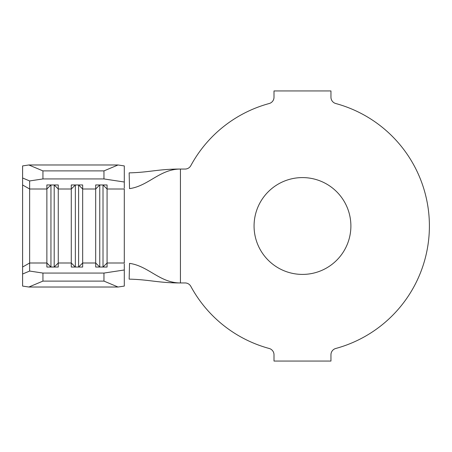 <?xml version="1.0" encoding="UTF-8"?>
<svg xmlns="http://www.w3.org/2000/svg" width="452" height="452" viewBox="0 0 452 452"><rect width="100%" height="100%" fill="white"/><g stroke="black" fill="none" stroke-linecap="round" stroke-linejoin="round"><path stroke-width="0.68" d="M302.478 177.591A48.409 48.409 0 0 0 254.069 226A48.409 48.409 0 0 0 302.478 274.409A48.409 48.409 0 0 0 350.888 226A48.409 48.409 0 0 0 302.478 177.591M42.94 273.064L42.94 281.104L28.849 287.02L22.6 286.076L22.6 165.924L28.849 164.98L42.94 170.896L42.94 178.935L29.646 180.947L29.646 271.053L42.94 273.064L103.96 273.064L124.3 269.991L124.3 286.076L118.051 287.02L103.96 281.104L103.96 273.064M124.3 263.883L124.3 269.991M103.011 184.958L99.756 184.981L99.756 267.019L103.011 267.019L107.079 262.996L107.079 267.042L95.688 267.042L95.688 184.958L107.079 184.958L107.079 262.996L124.3 262.996L124.3 189.004L107.079 189.004L103.011 184.981L103.011 267.042M99.756 184.958L95.688 189.004L82.671 189.004L78.603 184.981L78.603 267.019L82.671 262.996L82.671 267.042L71.28 267.042L71.28 184.958L82.671 184.958L82.671 262.996L95.688 262.996L99.756 267.042M78.603 184.958L75.348 184.981L71.28 189.004L58.263 189.004L54.195 184.981L54.195 267.019L58.263 262.996L58.263 267.042L46.872 267.042L46.872 184.958L58.263 184.958L58.263 262.996L71.28 262.996L75.348 267.042M269.2 103.519A126.922 126.922 0 0 0 190.829 165.635A6.509 6.509 0 0 1 185.105 169.048L180.438 169.048C159.748 169.048 148.674 185.913 129.538 188.637L129.153 172.862C149.623 172.393 157.991 169.048 180.438 169.048L180.438 282.952L185.105 282.952A6.509 6.509 0 0 1 190.829 286.365A126.922 126.922 0 0 0 269.2 348.481A6.509 6.509 0 0 1 274.002 354.763L274.002 361.058L330.954 361.058L330.954 354.763A6.509 6.509 0 0 1 335.757 348.481A126.922 126.922 0 0 0 335.757 103.519A6.509 6.509 0 0 1 330.954 97.236L330.954 90.942L274.002 90.942L274.002 97.236A6.509 6.509 0 0 1 269.2 103.519M129.538 263.363C148.674 266.087 159.748 282.952 180.438 282.952C157.991 282.952 149.623 279.607 129.153 279.138L129.538 263.363M124.3 182.009L103.96 178.935L103.96 170.896L118.051 164.98L124.3 165.924L124.3 188.117M28.849 287.02L118.051 287.02M42.94 281.104L103.96 281.104M42.94 178.935L103.96 178.935M42.94 170.896L103.96 170.896M28.849 164.98L118.051 164.98M29.646 180.947L22.6 177.986M22.6 274.014L29.646 271.053M75.348 184.958L75.348 267.019L78.603 267.042M54.195 184.958L50.94 184.981L50.94 267.042M22.6 267.019L29.646 262.996L46.872 262.996L50.94 267.019L54.195 267.042M22.6 184.981L29.646 189.004L46.872 189.004L50.94 184.958"/></g></svg>
